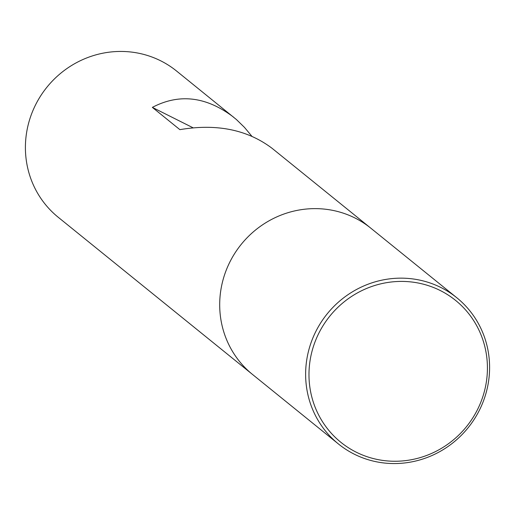 <?xml version="1.0" encoding="UTF-8"?>
<svg xmlns="http://www.w3.org/2000/svg" width="515" height="515" viewBox="0 0 515 515"><rect width="100%" height="100%" fill="white"/><g stroke="black" fill="none" stroke-linecap="round" stroke-linejoin="round"><path stroke-width="0.77" d="M251.822 136.198L244.451 127.36L236.411 119.538L176.548 71.019A94.058 90.595 129 0 0 46.955 87.164A94.058 90.595 129 0 0 58.227 217.272L252.517 374.457A94.058 90.595 -51 0 1 230.559 260.654A94.058 90.595 -51 0 1 370.839 228.203A94.058 90.595 129 0 0 241.245 244.348A94.058 90.595 129 0 0 252.517 374.457L338.452 443.981A94.058 90.595 -51 0 1 316.493 330.179A94.058 90.595 -51 0 1 456.773 297.728A94.058 90.595 -51 0 1 468.045 427.836A94.058 90.595 -51 0 1 338.452 443.981M233.604 117.182C206.386 96.511 179.304 93.247 152.35 107.378L179.877 129.645C216.622 123.433 247.355 129.658 272.087 148.314L456.773 297.728M193.003 127.759L152.35 107.378M319.519 331.872A91.239 87.878 -51 0 1 473.974 321.083A91.239 87.878 -51 0 1 401.114 461.041A91.239 87.878 -51 0 1 319.519 331.872"/></g></svg>

